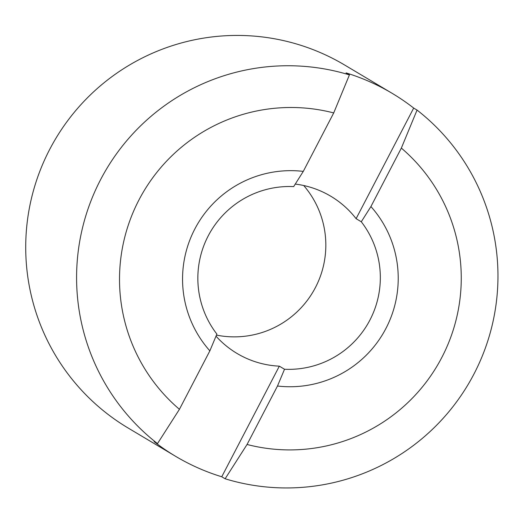 <?xml version="1.0" encoding="UTF-8"?>
<svg xmlns="http://www.w3.org/2000/svg" width="524" height="524" viewBox="0 0 524 524"><rect width="100%" height="100%" fill="white"/><g stroke="black" fill="none" stroke-linecap="round" stroke-linejoin="round"><path stroke-width="0.79" d="M295.254 184.081A91.523 91.143 120.8 0 1 326.157 193.657A91.523 91.143 120.8 0 1 330.755 196.218A91.523 91.143 120.8 0 1 356.104 218.678L413.685 108.068A211.329 210.458 120.8 0 0 392.09 93.298L344.596 64.989A211.329 210.458 120.8 0 0 333.985 59.081A211.329 210.458 120.8 0 0 52.57 144.074A211.329 210.458 120.8 0 0 128.216 428.069L175.71 456.378A211.329 210.458 120.8 0 0 186.321 462.286A211.329 210.458 120.8 0 0 221.75 476.768L279.331 366.158L284.519 369.256A91.523 91.143 120.8 0 0 369.957 319.974A91.523 91.143 120.8 0 0 361.291 221.77L370.92 206.554L401.345 148.096L417.058 110.079A211.329 210.458 -59.2 0 1 474.004 373.94A211.329 210.458 -59.2 0 1 225.124 478.779L221.75 476.768M303.71 185.522A91.523 91.143 -59.2 0 1 313.319 291.364A91.523 91.143 -59.2 0 1 216.451 335.111M356.104 218.678L361.291 221.77M216.012 336.166A91.523 91.143 120.8 0 0 237.044 353.458A91.523 91.143 120.8 0 0 241.643 356.019A91.523 91.143 120.8 0 0 279.331 366.158M157.488 443.612A211.329 210.458 -59.2 0 1 100.543 179.752A211.329 210.458 -59.2 0 1 349.423 74.912L333.716 112.929A171.394 170.686 120.8 0 0 138.945 199.958A171.394 170.686 120.8 0 0 179.431 409.31L157.488 443.612L154.115 441.601A211.329 210.458 120.8 0 0 175.71 456.378M349.423 74.912L346.05 72.901A211.329 210.458 120.8 0 1 381.479 87.384A211.329 210.458 120.8 0 1 392.09 93.298M225.124 478.779L247.059 444.476L277.491 386.018L284.519 369.256M247.059 444.476A171.394 170.686 120.8 0 0 441.83 357.447A171.394 170.686 120.8 0 0 401.345 148.096M370.92 206.554A108.16 107.715 -59.2 0 1 385.959 328.397A108.16 107.715 -59.2 0 1 277.491 386.018M333.716 112.929L303.285 171.387L293.663 186.603A91.523 91.143 120.8 0 0 208.225 235.879A91.523 91.143 120.8 0 0 216.884 334.089L209.862 350.851L179.431 409.31M209.862 350.851A108.16 107.715 -59.2 0 1 194.817 229.008A108.16 107.715 -59.2 0 1 303.285 171.387M413.685 108.068L417.058 110.079"/></g></svg>
